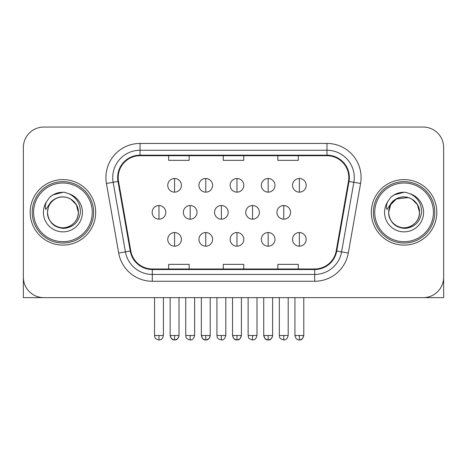 <?xml version="1.0" encoding="UTF-8"?>
<svg xmlns="http://www.w3.org/2000/svg" width="467" height="467" viewBox="0 0 467 467"><rect width="100%" height="100%" fill="white"/><g stroke="black" fill="none" stroke-linecap="round" stroke-linejoin="round"><path stroke-width="0.7" d="M30.174 212.351A32.748 32.748 0 0 0 62.922 245.099A32.748 32.748 0 0 0 95.677 212.351A32.748 32.748 0 0 0 62.922 179.597A32.748 32.748 0 0 0 30.174 212.351A32.748 32.748 0 0 0 62.922 245.099A32.748 32.748 0 0 0 95.677 212.351A32.748 32.748 0 0 0 62.922 179.597A32.748 32.748 0 0 0 30.174 212.351M371.323 212.351A32.748 32.748 0 0 0 404.078 245.099A32.748 32.748 0 0 0 436.826 212.351A32.748 32.748 0 0 0 404.078 179.597A32.748 32.748 0 0 0 371.323 212.351A32.748 32.748 0 0 0 404.078 245.099A32.748 32.748 0 0 0 436.826 212.351A32.748 32.748 0 0 0 404.078 179.597A32.748 32.748 0 0 0 371.323 212.351M118.192 177.553A21.832 21.832 0 0 1 140.024 155.715L326.976 155.715A21.832 21.832 0 0 1 348.475 181.342L336.205 250.937A21.832 21.832 0 0 1 314.705 268.98L152.295 268.98A21.832 21.832 0 0 1 130.795 250.937L118.525 181.342A21.832 21.832 0 0 1 118.192 177.553M117.643 177.553A22.381 22.381 0 0 0 117.982 181.435L130.258 251.03A22.381 22.381 0 0 0 152.295 269.523L314.705 269.523A22.381 22.381 0 0 0 336.742 251.03L349.018 181.435A22.381 22.381 0 0 0 326.976 155.172L140.024 155.172A22.381 22.381 0 0 0 117.643 177.553M106.429 183.473A34.114 34.114 0 0 1 140.024 143.433L326.976 143.433A34.114 34.114 0 0 1 360.571 183.473L348.3 253.067A34.114 34.114 0 0 1 314.705 281.262L152.295 281.262A34.114 34.114 0 0 1 118.7 253.067L106.429 183.473L113.148 182.288A27.29 27.29 0 0 1 140.024 150.257L326.976 150.257A27.29 27.29 0 0 1 353.852 182.288L341.581 251.888A27.29 27.29 0 0 1 314.705 274.438L152.295 274.438A27.29 27.29 0 0 1 125.419 251.888L113.148 182.288A27.29 27.29 0 0 1 112.734 177.553M443.65 147.531A20.466 20.466 0 0 0 423.184 127.059L43.816 127.059A20.466 20.466 0 0 0 23.35 147.531L23.35 277.17A20.466 20.466 0 0 0 43.816 297.637L423.184 297.637A20.466 20.466 0 0 0 443.65 277.17L443.65 147.531L443.65 297.637L364.505 297.637M223.267 155.715L223.267 160.339L243.733 160.339L243.733 155.715M168.68 155.715L168.68 160.339L189.153 160.339L189.153 155.715M277.847 155.715L277.847 160.339L298.32 160.339L298.32 155.715M243.733 268.98L243.733 264.357L223.267 264.357L223.267 268.98M189.153 268.98L189.153 264.357L168.68 264.357L168.68 268.98M298.32 268.98L298.32 264.357L277.847 264.357L277.847 268.98M23.35 147.531L23.35 277.17M423.184 127.059L43.816 127.059M43.816 297.637L423.184 297.637M174.576 178.505A6.824 6.824 0 0 0 167.752 185.329A6.824 6.824 0 0 0 174.576 192.153A6.824 6.824 0 0 0 181.4 185.329A6.824 6.824 0 0 0 174.576 178.505L174.576 192.153A6.824 6.824 0 0 0 181.4 185.329A6.824 6.824 0 0 0 174.576 178.505M158.978 205.527A6.824 6.824 0 0 0 152.154 212.351A6.824 6.824 0 0 0 158.978 219.169A6.824 6.824 0 0 0 165.803 212.351A6.824 6.824 0 0 0 158.978 205.527L158.978 219.169A6.824 6.824 0 0 0 165.803 212.351A6.824 6.824 0 0 0 158.978 205.527M174.576 232.543A6.824 6.824 0 0 0 167.752 239.367A6.824 6.824 0 0 0 174.576 246.191A6.824 6.824 0 0 0 181.4 239.367A6.824 6.824 0 0 0 174.576 232.543L174.576 246.191A6.824 6.824 0 0 0 181.4 239.367A6.824 6.824 0 0 0 174.576 232.543M205.772 178.505A6.824 6.824 0 0 0 198.948 185.329A6.824 6.824 0 0 0 205.772 192.153A6.824 6.824 0 0 0 212.596 185.329A6.824 6.824 0 0 0 205.772 178.505L205.772 192.153A6.824 6.824 0 0 0 212.596 185.329A6.824 6.824 0 0 0 205.772 178.505M236.967 178.505A6.824 6.824 0 0 0 230.143 185.329A6.824 6.824 0 0 0 236.967 192.153A6.824 6.824 0 0 0 243.792 185.329A6.824 6.824 0 0 0 236.967 178.505L236.967 192.153A6.824 6.824 0 0 0 243.792 185.329A6.824 6.824 0 0 0 236.967 178.505M268.163 178.505A6.824 6.824 0 0 0 261.339 185.329A6.824 6.824 0 0 0 268.163 192.153A6.824 6.824 0 0 0 274.981 185.329A6.824 6.824 0 0 0 268.163 178.505L268.163 192.153A6.824 6.824 0 0 0 274.981 185.329A6.824 6.824 0 0 0 268.163 178.505M299.359 178.505A6.824 6.824 0 0 0 292.535 185.329A6.824 6.824 0 0 0 299.359 192.153A6.824 6.824 0 0 0 306.177 185.329A6.824 6.824 0 0 0 299.359 178.505L299.359 192.153A6.824 6.824 0 0 0 306.177 185.329A6.824 6.824 0 0 0 299.359 178.505M190.174 205.527A6.824 6.824 0 0 0 183.35 212.351A6.824 6.824 0 0 0 190.174 219.169A6.824 6.824 0 0 0 196.998 212.351A6.824 6.824 0 0 0 190.174 205.527L190.174 219.169A6.824 6.824 0 0 0 196.998 212.351A6.824 6.824 0 0 0 190.174 205.527M221.37 205.527A6.824 6.824 0 0 0 214.546 212.351A6.824 6.824 0 0 0 221.37 219.169A6.824 6.824 0 0 0 228.194 212.351A6.824 6.824 0 0 0 221.37 205.527L221.37 219.169A6.824 6.824 0 0 0 228.194 212.351A6.824 6.824 0 0 0 221.37 205.527M252.565 205.527A6.824 6.824 0 0 0 245.741 212.351A6.824 6.824 0 0 0 252.565 219.169A6.824 6.824 0 0 0 259.389 212.351A6.824 6.824 0 0 0 252.565 205.527L252.565 219.169A6.824 6.824 0 0 0 259.389 212.351A6.824 6.824 0 0 0 252.565 205.527M205.772 232.543A6.824 6.824 0 0 0 198.948 239.367A6.824 6.824 0 0 0 205.772 246.191A6.824 6.824 0 0 0 212.596 239.367A6.824 6.824 0 0 0 205.772 232.543L205.772 246.191A6.824 6.824 0 0 0 212.596 239.367A6.824 6.824 0 0 0 205.772 232.543M236.967 232.543A6.824 6.824 0 0 0 230.143 239.367A6.824 6.824 0 0 0 236.967 246.191A6.824 6.824 0 0 0 243.792 239.367A6.824 6.824 0 0 0 236.967 232.543L236.967 246.191A6.824 6.824 0 0 0 243.792 239.367A6.824 6.824 0 0 0 236.967 232.543M268.163 232.543A6.824 6.824 0 0 0 261.339 239.367A6.824 6.824 0 0 0 268.163 246.191A6.824 6.824 0 0 0 274.981 239.367A6.824 6.824 0 0 0 268.163 232.543L268.163 246.191A6.824 6.824 0 0 0 274.981 239.367A6.824 6.824 0 0 0 268.163 232.543M299.359 232.543A6.824 6.824 0 0 0 292.535 239.367A6.824 6.824 0 0 0 299.359 246.191A6.824 6.824 0 0 0 306.177 239.367A6.824 6.824 0 0 0 299.359 232.543L299.359 246.191A6.824 6.824 0 0 0 306.177 239.367A6.824 6.824 0 0 0 299.359 232.543M23.35 270.346L23.35 297.637L102.495 297.637M93.628 212.351A30.705 30.705 0 0 0 62.922 181.645A30.705 30.705 0 0 0 32.217 212.351A30.705 30.705 0 0 0 62.922 243.05A30.705 30.705 0 0 0 93.628 212.351M92.262 212.351A29.339 29.339 0 0 0 62.922 183.011A29.339 29.339 0 0 0 33.583 212.351A29.339 29.339 0 0 0 62.922 241.69A29.339 29.339 0 0 0 92.262 212.351M48.212 207.71L47.482 212.351C48.422 222.21 53.833 227.569 63.716 228.433C73.43 227.423 78.993 222.064 80.406 212.351C80.476 203.84 76.676 197.658 69.017 193.805L64.411 192.287C58.848 191.96 53.944 193.595 49.7 197.191L46.916 201.184C45.223 204.044 44.85 206.817 45.801 209.508L50.769 202.141C55.398 197.512 60.908 195.982 67.295 197.559A15.423 15.423 0 0 0 48.212 207.71L47.5 212.351C47.71 206.531 50.278 202.077 55.211 198.989C64.825 192.836 78.876 200.944 78.345 212.351C78.141 218.165 75.566 222.619 70.634 225.707C61.019 231.865 46.974 223.751 47.5 212.351L48.212 207.71M67.295 197.559C74.183 200.01 77.866 204.937 78.345 212.351L76.279 204.634L70.634 198.989L67.295 197.559L70.634 198.989L76.279 204.634L78.345 212.351L76.279 204.634L70.634 198.989L67.295 197.559L70.634 198.989L76.279 204.634L78.345 212.351L76.279 204.634L70.634 198.989L67.295 197.559L70.634 198.989L76.279 204.634L78.345 212.351L76.279 204.634L70.634 198.989L67.295 197.559L70.634 198.989L76.279 204.634L78.345 212.351C78.141 218.165 75.566 222.619 70.634 225.707C61.019 231.865 46.974 223.751 47.5 212.351C46.974 223.751 61.019 231.865 70.634 225.707C75.566 222.619 78.141 218.165 78.345 212.351C78.876 223.751 64.825 231.865 55.211 225.707C50.278 222.619 47.71 218.165 47.5 212.351M64.504 227.692L64.014 227.733M49.741 197.156L52.864 194.932L63.08 192.235L52.864 194.932L49.741 197.156L52.864 194.932L63.08 192.235L52.864 194.932L49.741 197.156L52.864 194.932L63.08 192.235L52.864 194.932L49.741 197.156L52.864 194.932L63.08 192.235L52.864 194.932L49.741 197.156L52.864 194.932L63.08 192.235L52.864 194.932L49.741 197.156L52.864 194.932L63.08 192.235L52.864 194.932L49.741 197.156L52.864 194.932L63.08 192.235M434.783 212.351A30.705 30.705 0 0 0 404.078 181.645A30.705 30.705 0 0 0 373.372 212.351A30.705 30.705 0 0 0 404.078 243.05A30.705 30.705 0 0 0 434.783 212.351M433.417 212.351A29.339 29.339 0 0 0 404.078 183.011A29.339 29.339 0 0 0 374.738 212.351A29.339 29.339 0 0 0 404.078 241.69A29.339 29.339 0 0 0 433.417 212.351M389.367 207.71L388.632 212.351C389.577 222.21 394.989 227.569 404.871 228.433C414.579 227.423 420.142 222.064 421.561 212.351C421.625 203.84 417.831 197.658 410.172 193.805L405.56 192.287C399.997 191.96 395.094 193.595 390.85 197.191L388.071 201.184C386.372 204.044 386.005 206.817 386.956 209.508L391.924 202.141C396.553 197.512 402.058 195.982 408.45 197.559A15.423 15.423 0 0 0 389.367 207.71L388.655 212.351C388.859 206.531 391.434 202.077 396.366 198.989C405.981 192.836 420.026 200.944 419.5 212.351C419.29 218.165 416.722 222.619 411.789 225.707C402.175 231.865 388.124 223.751 388.655 212.351L390.721 204.634L396.366 198.989L408.456 197.559L411.789 198.989L417.434 204.634L419.5 212.351C419.29 218.165 416.722 222.619 411.789 225.707C402.175 231.865 388.124 223.751 388.655 212.351L389.367 207.71L388.655 212.351C388.859 206.531 391.434 202.077 396.366 198.989C405.981 192.836 420.026 200.944 419.5 212.351C419.29 218.165 416.722 222.619 411.789 225.707C402.175 231.865 388.124 223.751 388.655 212.351L389.367 207.71M411.789 198.989L408.45 197.559L411.789 198.989L417.434 204.634L419.5 212.351L417.434 204.634L411.789 198.989L408.45 197.559L411.789 198.989L417.434 204.634L419.5 212.351L417.434 204.634L411.789 198.989L408.45 197.559L411.789 198.989L417.434 204.634L419.5 212.351C420.026 223.751 405.981 231.865 396.366 225.707C391.434 222.619 388.859 218.165 388.655 212.351M408.45 197.559L411.789 198.989L417.434 204.634L419.5 212.351C419.022 204.937 415.338 200.01 408.45 197.559M405.654 227.692L405.169 227.733M390.891 197.156L394.02 194.932L404.235 192.235L394.02 194.932L390.891 197.156L394.02 194.932L404.235 192.235L394.02 194.932L390.891 197.156L394.02 194.932L404.235 192.235L394.02 194.932L390.891 197.156L394.02 194.932L404.235 192.235L394.02 194.932L390.891 197.156L394.02 194.932L404.235 192.235L394.02 194.932L390.891 197.156L394.02 194.932L404.235 192.235L394.02 194.932L390.891 197.156L394.02 194.932L404.235 192.235M283.761 205.527A6.824 6.824 0 0 0 276.937 212.351A6.824 6.824 0 0 0 283.761 219.169A6.824 6.824 0 0 0 290.579 212.351A6.824 6.824 0 0 0 283.761 205.527L283.761 219.169A6.824 6.824 0 0 0 290.579 212.351A6.824 6.824 0 0 0 283.761 205.527M326.976 143.433L326.976 155.172M113.148 182.288L117.982 181.435M152.295 281.262L152.295 269.523M314.705 269.523L314.705 281.262M336.742 251.03L348.3 253.067M118.7 253.067L130.258 251.03M349.018 181.435L360.571 183.473M140.024 143.433L140.024 155.172M158.978 335.504L154.542 335.504C155.172 336.882 153.596 338.441 158.978 339.941L158.978 335.504L163.415 335.504L163.415 297.637M170.14 297.637L170.14 335.504C170.916 338.668 172.393 340.145 174.576 339.941L174.576 335.504L170.14 335.504L171.442 338.639L173.917 339.888M178.96 336.164L179.013 335.51L174.576 335.504M190.174 335.504L185.738 335.504C186.362 336.882 184.792 338.441 190.174 339.941L190.174 335.504L194.611 335.504L194.611 297.637M221.37 335.504L216.933 335.504C217.558 336.882 215.987 338.441 221.37 339.941L221.37 335.504L225.806 335.504L225.806 297.637M252.565 335.504L248.129 335.504C248.753 336.882 247.183 338.441 252.565 339.941L252.565 335.504L256.996 335.504L256.996 297.637M201.335 297.637L201.335 335.504C202.112 338.668 203.589 340.145 205.772 339.941L205.772 335.504L201.335 335.504L202.637 338.639L205.112 339.888M210.156 336.164L210.208 335.51L205.772 335.504M232.531 297.637L232.531 335.504C233.307 338.668 234.784 340.145 236.967 339.941L236.967 335.504L232.531 335.504L233.833 338.639L236.308 339.888M237.627 339.888L240.102 338.639L241.404 335.504L236.967 335.504M263.727 297.637L263.727 335.504C264.503 338.668 265.98 340.145 268.163 339.941L268.163 335.504L263.727 335.504L265.022 338.639L267.503 339.888M272.547 336.164L272.594 335.51L268.163 335.504M299.359 335.504L294.922 335.504C295.693 338.668 297.175 340.145 299.359 339.941L299.359 335.504L303.789 335.504L302.493 338.639L300.012 339.888M46.916 201.184A19.521 19.521 0 0 0 62.922 231.865A19.521 19.521 0 0 0 69.017 193.805M388.071 201.184A19.521 19.521 0 0 0 404.078 231.865A19.521 19.521 0 0 0 410.172 193.805M283.761 335.504L279.324 335.504C279.949 336.882 278.379 338.441 283.761 339.941L283.761 335.504L288.192 335.504L288.192 297.637M178.703 337.133L177.711 338.639L175.236 339.888M154.542 335.504L154.542 297.637M163.415 335.504C162.639 338.668 161.162 340.145 158.978 339.941M174.576 339.941C176.76 340.145 178.236 338.668 179.013 335.504L179.013 297.637M209.899 337.133L208.907 338.639L206.432 339.888M272.284 337.133L271.298 338.639L268.817 339.888M185.738 335.504L185.738 297.637M194.611 335.504C193.834 338.668 192.357 340.145 190.174 339.941M216.933 335.504L216.933 297.637M225.806 335.504C225.03 338.668 223.553 340.145 221.37 339.941M248.129 335.504L248.129 297.637M256.996 335.504C256.225 338.668 254.748 340.145 252.565 339.941M205.772 339.941C207.955 340.145 209.432 338.668 210.208 335.504L210.208 297.637M236.967 339.941C239.151 340.145 240.628 338.668 241.404 335.504L241.404 297.637M268.163 339.941C270.346 340.145 271.823 338.668 272.594 335.504L272.594 297.637M299.359 339.941C301.536 340.145 303.019 338.668 303.789 335.504L303.789 297.637M294.922 335.504L294.922 297.637M279.324 335.504L279.324 297.637M288.192 335.504C287.421 338.668 285.938 340.145 283.761 339.941"/></g></svg>
